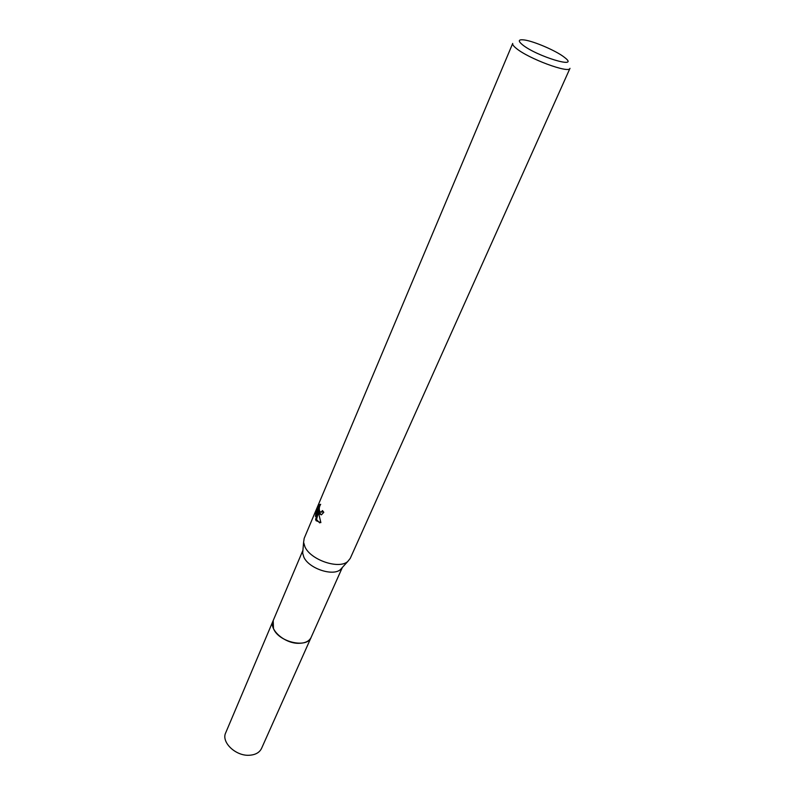 <?xml version="1.0" encoding="UTF-8"?>
<svg xmlns="http://www.w3.org/2000/svg" width="795" height="795" viewBox="0 0 795 795"><rect width="100%" height="100%" fill="white"/><g stroke="black" fill="none" stroke-linecap="round" stroke-linejoin="round"><path stroke-width="1.19" d="M342.337 567.481L311.133 637.361C307.238 648.72 278.578 642.141 273.49 628.557L273.092 620.816L302.915 550.349M311.243 637.113C307.705 648.77 278.628 642.31 273.48 628.567L273.192 620.577M342.208 567.63L340.419 569.598C332.777 576.574 308.728 568.415 303.849 557.136L302.676 553.181L302.905 550.538M304.972 546.9L303.601 542.319L304.187 538.334L512.715 43.427C512.318 44.46 513.471 46.07 516.164 48.266C528.158 58.562 569.389 73.846 569.985 68.33L350.257 558.368L347.733 561.509C338.909 569.578 310.696 559.988 304.972 546.9M315.396 516.392L316.003 512.705L319.352 504.775L320.673 504.308C319.123 506.783 318.865 509.257 319.878 511.722L321.17 512.059L322.462 510.569L323.803 512.288L321.538 514.733L318.974 513.858L318.209 511.523L320.872 522.623L316.072 520.695L315.645 519.513M318.298 512.705L316.549 519.572L315.635 519.523L318.099 509.973L315.386 516.392M522.305 44.629C517.784 40.823 518.41 39.253 524.173 39.939C533.763 41.141 556.232 50.82 564.231 57.19L564.718 57.568C580.569 69.632 536.466 56.375 522.305 44.629M323.018 511.314L321.14 512.069M316.927 512.765L316.003 512.705M319.719 506.206L318.129 509.973M320.305 504.835L319.352 504.775M321.11 514.842L319.123 511.582L318.209 511.523M318.099 509.973L319.034 510.042L318.606 511.543M316.549 519.572L319.67 522.891M311.292 637.014L261.545 748.423C259.498 752.587 255.443 754.862 249.372 755.25C235.727 756.254 221 742.142 225.691 732.831L273.241 620.468M311.143 637.371C309.215 641.247 305.101 643.235 298.791 643.324C284.63 643.652 268.621 629.481 273.083 620.825M302.676 553.181L303.601 542.319M319.699 504.457L320.514 504.517M321.17 512.059L322.094 512.119M340.419 569.598L347.733 561.509"/></g></svg>

